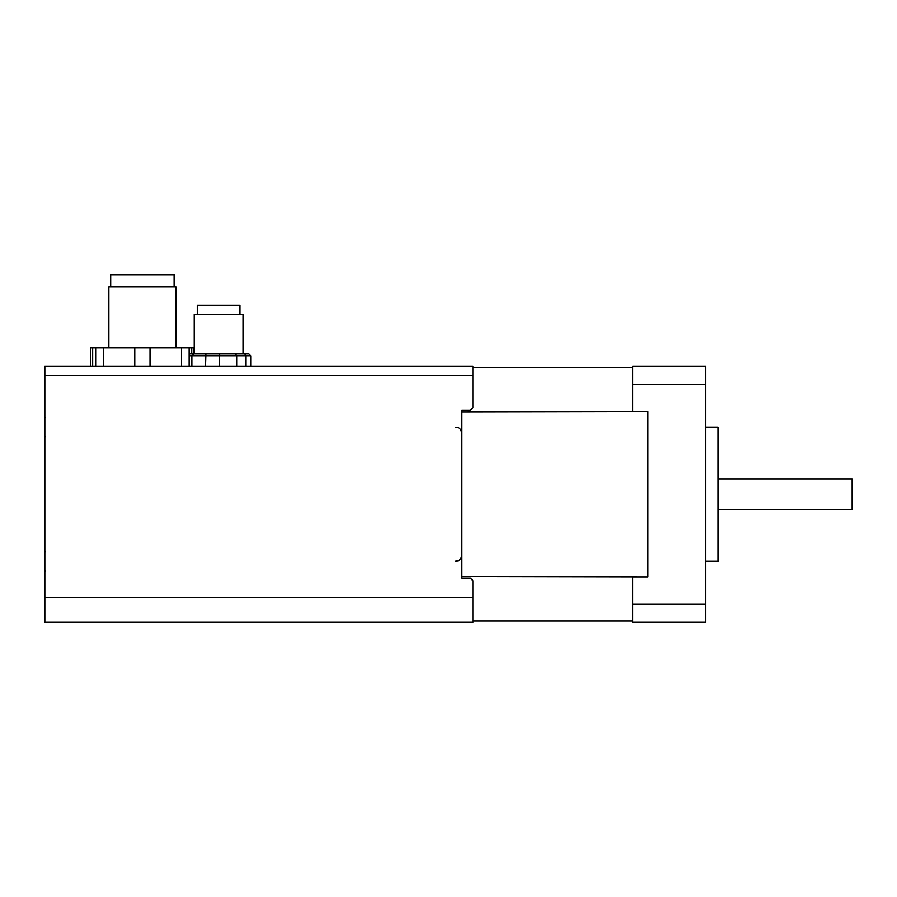 <?xml version="1.0" encoding="UTF-8"?>
<svg xmlns="http://www.w3.org/2000/svg" width="897" height="897" viewBox="0 0 897 897"><rect width="100%" height="100%" fill="white"/><g stroke="black" fill="none" stroke-linecap="round" stroke-linejoin="round"><path stroke-width="1.35" d="M197.284 314.354L197.284 305.215L239.97 305.215L239.97 314.354M243.02 353.99L243.02 314.354L194.234 314.354L194.234 353.99M189.144 355.817L250.712 355.817L248.873 353.99L189.144 353.99M647.881 576.939L461.91 576.58L461.91 578.139L461.91 410.321L461.91 411.88L647.881 411.521L647.881 576.939L632.643 576.939L632.643 622.271L705.816 622.271L705.816 366.189L632.643 366.189L632.643 384.477L705.816 384.477M461.91 410.321L470.454 410.321A340.838 340.838 0 0 1 472.887 407.776L472.887 366.189L44.85 366.189L44.85 622.271L472.887 622.271L472.887 580.684A340.838 340.838 0 0 1 470.454 578.139L461.91 578.139M44.85 597.705L472.887 597.705M461.91 622.271L472.887 622.271M90.821 366.189L90.821 347.89L95.676 347.89L95.676 366.189L95.676 347.89L193.999 347.89L193.999 353.99M189.144 366.189L189.144 347.89L189.144 366.189M174.119 286.917L174.119 274.729L110.701 274.729L110.701 286.917M175.947 347.89L175.947 286.917L108.873 286.917L108.873 347.89M632.643 367.4L472.887 367.4M632.643 621.06L472.887 621.06M718.004 509.474L852.15 509.474L852.15 478.987L718.004 478.987M705.816 603.984L632.643 603.984M632.643 384.477L632.643 411.521L647.881 411.521M705.816 561.298L718.004 561.298L718.004 427.163L705.816 427.163M191.88 366.189L191.88 355.817L193.617 353.99M205.536 366.189L205.906 353.99M219.317 366.189L219.687 353.99M236.685 366.189L236.685 355.817L235.328 353.99M246.058 366.189L246.058 355.817L244.702 353.99M44.85 375.327L472.887 375.327M103.301 366.189L103.301 347.89M134.785 366.189L134.785 347.89M150.034 366.189L150.034 347.89M181.519 366.189L181.519 347.89M92.671 366.189L92.671 347.89M191.756 353.99L191.756 347.89M45.198 551.722L44.85 551.162M45.198 570.884L44.85 571.445M45.198 417.576L44.85 417.015M45.198 436.738L44.85 437.299M250.712 366.189L250.712 355.817M455.822 561.152L458.154 560.681C458.3 560.177 460.318 561.343 461.91 555.052M455.822 427.308L458.064 427.734C457.986 428.104 460.34 427.118 461.91 433.408"/></g></svg>
